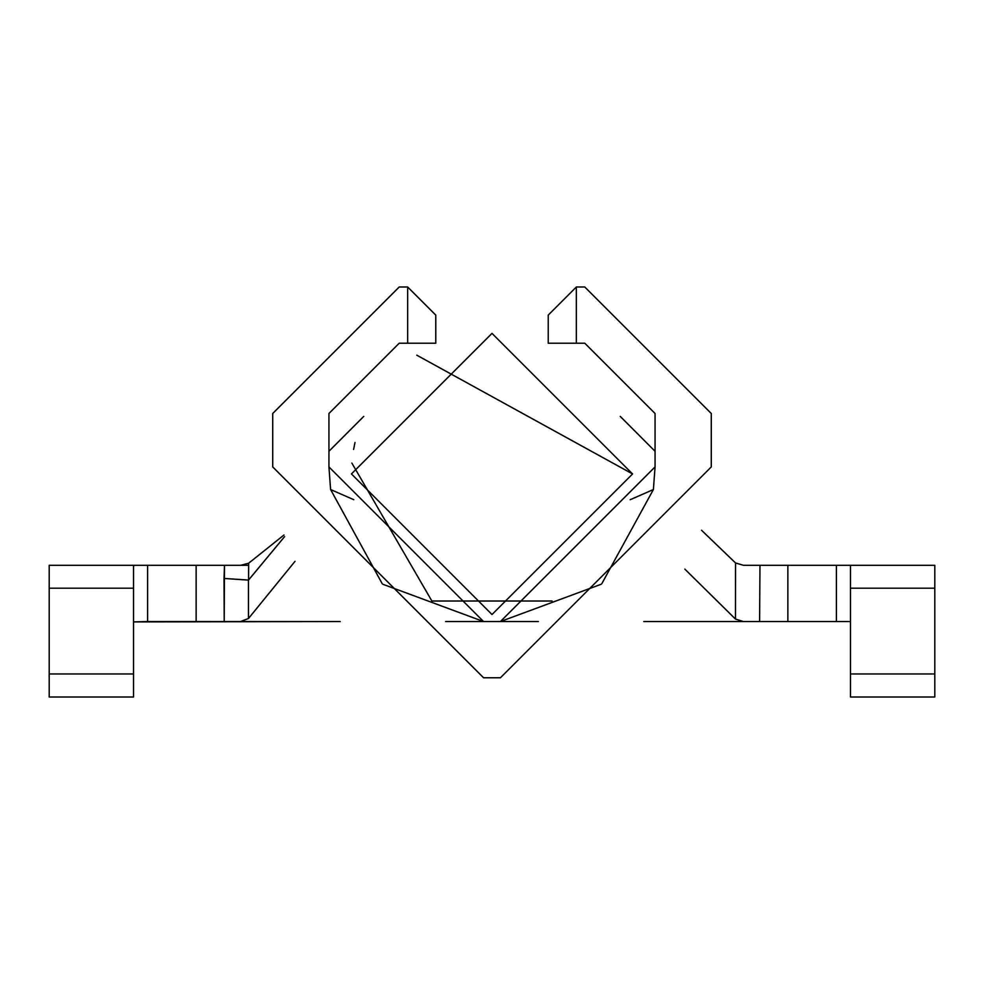 <?xml version="1.0" encoding="UTF-8"?>
<svg xmlns="http://www.w3.org/2000/svg" width="984" height="984" viewBox="0 0 984 984"><rect width="100%" height="100%" fill="white"/><g stroke="black" fill="none" stroke-linecap="round" stroke-linejoin="round"><path stroke-width="1.48" d="M632.564 473.944L416.798 355.187L632.564 473.944L492 333.379L351.436 473.944L492 614.52L632.564 473.944L492 614.52L351.436 473.944L492 333.379L632.564 473.944M354.99 442.517L353.588 449.442M351.854 463.083L431.89 601.015L552.11 601.015L431.89 601.015M730.977 621.544L643.782 621.544L743.363 621.544L735.479 619.071L684.852 569.133L735.479 619.071L735.528 562.959L743.547 565.32L934.8 565.32L934.8 697.004L934.8 673.979L850.459 673.979L850.459 565.517L850.459 697.004L850.459 673.979L934.8 673.979L934.8 588.198L850.459 588.198L934.8 588.198L934.8 565.32L836.4 565.32L836.4 621.544L743.363 621.544L787.864 621.544L787.864 565.32L759.968 565.32L759.599 621.544L759.968 565.32L743.547 565.32L735.528 562.946L701.543 530.265L735.528 562.946L735.479 619.071L743.363 621.544M848.577 621.544L836.4 621.544L848.577 621.544M538.383 621.544L500.438 621.544L601.101 584.287L500.438 621.544L538.383 621.544M483.562 621.544L445.617 621.544L500.438 621.544L655.061 466.92L655.061 413.501L584.779 343.219L548.223 343.219L548.223 315.114L576.341 286.996L584.779 286.996L711.284 413.501L711.284 466.92L500.438 677.767L483.562 677.767L272.716 466.92L272.716 413.501L399.221 286.996L407.659 286.996L399.221 286.996L272.716 413.501L272.716 466.92L483.562 677.767L500.438 677.767L711.284 466.92L711.284 413.501L584.779 286.996L576.341 286.996L576.341 343.219L584.779 343.219L655.061 413.501L655.061 466.92L653.401 489.528L630.191 499.712L653.401 489.528L655.061 466.92L500.438 621.544L483.562 621.544L382.899 584.287L483.562 621.544L328.939 466.92L330.599 489.528L382.186 583.672L330.599 489.528L353.809 499.712L330.599 489.528L328.939 466.92L483.562 621.544M340.218 621.544L133.541 621.9L147.6 621.544L147.6 565.32L240.686 565.32L248.644 563.217L283.995 534.976L248.644 563.217L248.558 580.068L284.573 536.649L248.46 580.117L248.485 618.505L295.028 561.323L248.485 618.505L240.539 621.544L340.218 621.544M224.905 621.544L253.023 621.544M248.632 565.32L224.905 565.32M49.2 565.32L147.6 565.32L49.2 565.32L49.2 588.198L49.2 565.32M363.748 416.404L328.939 451.287L363.748 416.404M655.061 451.287L620.252 416.404L655.061 451.287M133.541 565.517L133.541 697.004L133.541 673.979L49.2 673.979L49.2 588.198L49.2 697.004L49.2 673.979L133.541 673.979L133.541 588.198L49.2 588.198L133.541 588.198L133.541 565.517L135.423 565.32L133.541 565.517M196.136 621.544L224.204 621.544L224.5 565.32L196.136 565.32L196.136 621.544L196.136 565.32L147.6 565.32L147.6 621.544L196.136 621.544M850.459 697.004L934.8 697.004L850.459 697.004M850.459 621.9L849.696 621.581L850.459 621.9M49.2 697.004L133.541 697.004L49.2 697.004M601.814 583.672L653.401 489.528L601.814 583.672M328.939 413.501L328.939 466.92L328.939 413.501L399.221 343.219L328.939 413.501M435.777 343.219L399.221 343.219L407.659 343.219L407.659 286.996L435.777 315.114L435.777 343.219L435.777 315.114L407.659 286.996L407.659 343.219L435.777 343.219M576.341 286.996L548.223 315.114L548.223 343.219L576.341 343.219L576.341 286.996M787.864 621.544L836.4 621.544L836.4 565.32L787.864 565.32L787.864 621.544M240.686 565.32L224.5 565.32L224.02 578.444L248.558 580.068L248.644 563.217L240.686 565.32M240.539 621.544L248.485 618.505L248.46 580.117L224.02 578.444L224.204 621.544L240.539 621.544"/></g></svg>
